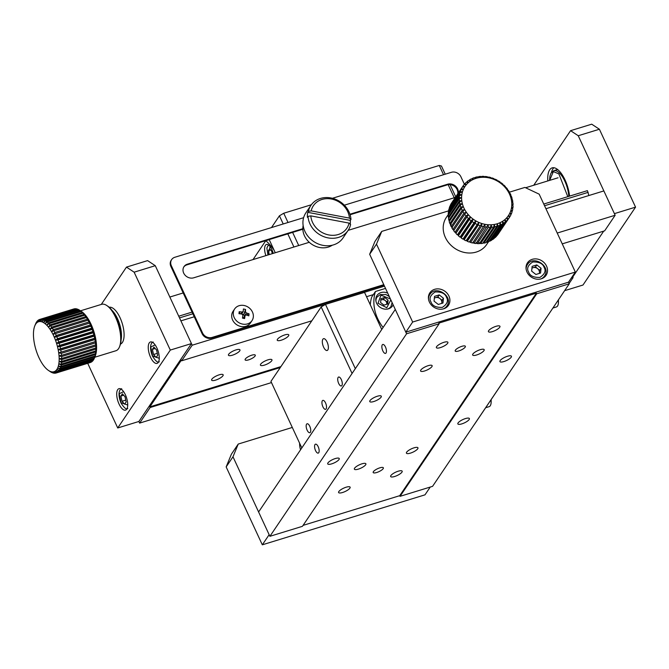 <?xml version="1.0" encoding="UTF-8"?>
<svg xmlns="http://www.w3.org/2000/svg" width="669" height="669" viewBox="0 0 669 669"><rect width="100%" height="100%" fill="white"/><g stroke="black" fill="none" stroke-linecap="round" stroke-linejoin="round"><path stroke-width="1" d="M439.115 323.788L406.576 333.781L395.279 309.438L258.602 511.969L269.9 536.312L302.438 526.319L439.115 323.788L438.814 323.135L536.413 293.156L536.714 293.8L400.045 496.331L399.744 495.679L303.065 525.382M400.045 496.331L432.575 486.338L569.252 283.807L536.714 293.8M568.499 282.184L405.824 332.159L369.664 254.262L374.908 241.526L381.74 231.399L376.496 244.135L412.656 322.032L575.332 272.057L568.499 282.184L569.252 283.807M503.891 361.561A6.356 1.831 -24.9 0 1 499.91 361.586A6.356 1.831 -24.9 0 1 504.903 357.254A6.356 1.831 -24.9 0 1 511.434 356.234A6.356 1.831 -24.9 0 1 503.891 361.561M461.836 423.878A6.356 1.831 -24.9 0 1 457.855 423.903A6.356 1.831 -24.9 0 1 462.848 419.572A6.356 1.831 -24.9 0 1 469.379 418.551A6.356 1.831 -24.9 0 1 461.836 423.878M536.413 293.156L399.744 495.679M461.853 346.316A5.603 1.614 155.1 0 0 455.196 351.008A5.603 1.614 155.1 0 0 460.958 350.113A5.603 1.614 155.1 0 0 465.365 346.291A5.603 1.614 155.1 0 0 461.853 346.316M379.85 467.832A5.603 1.614 155.1 0 0 373.185 472.531A5.603 1.614 155.1 0 0 378.955 471.637A5.603 1.614 155.1 0 0 383.354 467.807A5.603 1.614 155.1 0 0 379.85 467.832M394.626 476.504A6.356 1.831 155.1 0 0 402.178 471.185A6.356 1.831 155.1 0 0 395.647 472.197A6.356 1.831 155.1 0 0 390.654 476.529A6.356 1.831 155.1 0 0 394.626 476.504M342.57 492.501A6.356 1.831 155.1 0 0 350.121 487.174A6.356 1.831 155.1 0 0 343.59 488.194A6.356 1.831 155.1 0 0 338.598 492.526A6.356 1.831 155.1 0 0 342.57 492.501M358.341 469.128A6.356 1.831 155.1 0 0 365.893 463.809A6.356 1.831 155.1 0 0 359.362 464.821A6.356 1.831 155.1 0 0 354.369 469.153A6.356 1.831 155.1 0 0 358.341 469.128M410.398 453.139A6.356 1.831 155.1 0 0 417.949 447.812A6.356 1.831 155.1 0 0 411.418 448.832A6.356 1.831 155.1 0 0 406.426 453.164A6.356 1.831 155.1 0 0 410.398 453.139M492.401 331.623A6.356 1.831 155.1 0 0 499.952 326.296A6.356 1.831 155.1 0 0 493.421 327.317A6.356 1.831 155.1 0 0 488.429 331.648A6.356 1.831 155.1 0 0 492.401 331.623M440.344 347.612A6.356 1.831 155.1 0 0 447.896 342.285A6.356 1.831 155.1 0 0 441.364 343.306A6.356 1.831 155.1 0 0 436.372 347.637A6.356 1.831 155.1 0 0 440.344 347.612M424.581 370.977A6.356 1.831 155.1 0 0 432.124 365.659A6.356 1.831 155.1 0 0 425.593 366.671A6.356 1.831 155.1 0 0 420.6 371.011A6.356 1.831 155.1 0 0 424.581 370.977M476.637 354.988A6.356 1.831 155.1 0 0 484.18 349.67A6.356 1.831 155.1 0 0 477.649 350.681A6.356 1.831 155.1 0 0 472.657 355.013A6.356 1.831 155.1 0 0 476.637 354.988M331.69 463.86A6.356 1.831 -24.9 0 1 327.718 463.885A6.356 1.831 -24.9 0 1 332.71 459.553A6.356 1.831 -24.9 0 1 339.242 458.533A6.356 1.831 -24.9 0 1 331.69 463.86M373.745 401.542A6.356 1.831 -24.9 0 1 369.773 401.567A6.356 1.831 -24.9 0 1 374.765 397.235A6.356 1.831 -24.9 0 1 381.297 396.215A6.356 1.831 -24.9 0 1 373.745 401.542M406.576 333.781L269.9 536.312M385.469 346.985A4.675 1.923 -107.1 0 0 382.777 344.468A4.675 1.923 -107.1 0 0 382.308 349.502A4.675 1.923 -107.1 0 0 385.52 353.399A4.675 1.923 -107.1 0 0 385.469 346.985M318.176 446.691A4.675 1.923 -107.1 0 0 315.492 444.174A4.675 1.923 -107.1 0 0 315.024 449.208A4.675 1.923 -107.1 0 0 318.235 453.105A4.675 1.923 -107.1 0 0 318.176 446.691M373.335 294.619L366.537 296.71M321.179 306.937L270.928 381.405L301.811 447.937L352.07 373.469L321.179 306.937L325.485 304.378L355.323 368.652M381.748 329.483L364.53 292.386L325.485 304.378M341.307 379.549A4.675 1.923 -107.1 0 0 338.623 377.032A4.675 1.923 -107.1 0 0 338.154 382.058A4.675 1.923 -107.1 0 0 341.366 385.963A4.675 1.923 -107.1 0 0 341.307 379.549M325.544 402.914A4.675 1.923 -107.1 0 0 322.851 400.397A4.675 1.923 -107.1 0 0 322.383 405.431A4.675 1.923 -107.1 0 0 325.602 409.328A4.675 1.923 -107.1 0 0 325.544 402.914M309.772 426.287A4.675 1.923 -107.1 0 0 307.088 423.77A4.675 1.923 -107.1 0 0 306.611 428.796A4.675 1.923 -107.1 0 0 309.831 432.701A4.675 1.923 -107.1 0 0 309.772 426.287M327.082 342.018A6.163 2.542 -107.1 0 0 323.537 338.69A6.163 2.542 -107.1 0 0 322.918 345.329A6.163 2.542 -107.1 0 0 327.158 350.481A6.163 2.542 -107.1 0 0 327.082 342.018M370.275 304.771A42.967 37.138 -146 0 1 371.755 296.961L375.434 291.5L385.511 288.406M383.111 327.476A42.967 37.138 -146 0 1 375.434 291.5M387.711 293.131A9.341 8.07 34 0 0 380.979 292.579A9.341 8.07 34 0 0 376.998 295.472A9.341 8.07 34 0 0 380.226 307.389A9.341 8.07 34 0 0 392.486 305.925A9.341 8.07 34 0 0 393.113 304.78M390.629 307.004A9.341 8.07 -146 0 1 390.512 307.874M375.928 298.039A9.341 8.07 -146 0 1 376.697 297.596M376.496 244.135L369.664 254.262M412.656 322.032L405.824 332.159M575.332 272.057L539.172 194.161L524.897 187.42L509.46 192.162M448.874 211.354L448.565 210.869L381.74 231.399M532.248 259.329A11.206 9.684 34 0 0 527.481 262.8A11.206 9.684 34 0 0 531.353 277.1A11.206 9.684 34 0 0 546.063 275.344A11.206 9.684 34 0 0 544.725 263.293A11.206 9.684 34 0 0 532.248 259.329M434.649 289.317A11.206 9.684 34 0 0 429.874 292.788A11.206 9.684 34 0 0 433.746 307.088A11.206 9.684 34 0 0 448.456 305.323A11.206 9.684 34 0 0 447.118 293.273A11.206 9.684 34 0 0 434.649 289.317M543.88 276.907A11.206 9.684 -146 0 1 543.755 277.635M526.21 265.802A11.206 9.684 -146 0 1 526.846 265.409M446.273 306.895A11.206 9.684 -146 0 1 446.148 307.623M428.603 295.782A11.206 9.684 -146 0 1 429.239 295.397M563.783 291.91L474.488 424.313M292.303 427.449L238.231 444.057L231.399 454.184L226.155 466.92L262.315 544.817L424.991 494.843L430.242 487.049M226.155 466.92L232.988 456.793L269.147 534.69L262.315 544.817M238.231 444.057L232.988 456.793M300.565 449.785A22.42 19.376 -146 0 1 299.603 443.179M434.516 296.342L434.047 301.125L438.279 304.454L442.978 303.015L443.438 298.24L439.207 294.904L434.516 296.342M434.357 297.998L437.844 296.927L439.207 294.904M437.844 296.927L442.075 300.264L443.438 298.24M442.075 300.264L441.774 303.383M434.332 298.232A4.675 4.039 -146 0 1 435.494 297.646A4.675 4.039 -146 0 1 439.959 298.591A4.675 4.039 -146 0 1 441.841 302.647A4.675 4.039 -146 0 1 441.691 303.408M532.123 266.354L531.654 271.137L535.886 274.474L540.585 273.027L541.045 268.252L536.814 264.916L532.123 266.354M531.955 268.01L535.451 266.939L536.814 264.916M535.451 266.939L539.682 270.276L541.045 268.252M539.682 270.276L539.373 273.395M531.939 268.244A4.675 4.039 -146 0 1 533.101 267.659A4.675 4.039 -146 0 1 537.567 268.612A4.675 4.039 -146 0 1 539.448 272.668A4.675 4.039 -146 0 1 539.289 273.429M380.937 298.65L380.569 302.472L383.956 305.139L387.711 303.985L388.079 300.164L384.692 297.496L380.937 298.65M380.803 300.055L383.538 299.21L384.692 297.496M383.538 299.21L386.925 301.878L388.079 300.164M386.925 301.878L386.69 304.303M386.64 304.32A3.738 3.228 34 0 0 386.741 303.793A3.738 3.228 34 0 0 385.235 300.548A3.738 3.228 34 0 0 381.664 299.787A3.738 3.228 34 0 0 380.786 300.214M588.879 195.524L587.399 190.648L543.772 204.053M192.07 312.105L178.732 316.203M569.11 283.497L573.099 277.576L572.798 276.933L603.706 231.131M562.244 243.867L604.642 230.838L615.154 215.259L603.856 190.924L545.929 208.72M280.286 367.54L150.14 407.521L149.839 406.869L181.383 360.131L181.684 360.783L311.821 320.802M194.236 316.763L180.898 320.861L192.195 345.204L181.684 360.783M150.14 407.521L139.629 423.101L138.876 421.478L191.443 343.582L155.283 265.685L147.606 260.617L126.466 267.115L101.287 304.428M588.185 192.338L544.549 205.743M192.856 313.786L179.518 317.884M615.154 215.259L557.227 233.055M384.458 286.14L192.195 345.204M572.798 276.933L571.844 277.225M280.913 366.604L149.839 406.869M245.322 359.01A5.603 1.614 155.1 0 0 245.122 359.872A5.603 1.614 155.1 0 0 250.883 358.977A5.603 1.614 155.1 0 0 255.282 355.155A5.603 1.614 155.1 0 0 250.666 355.565A5.603 1.614 155.1 0 0 245.322 359.01M239.745 350.849A6.356 1.831 155.1 0 0 239.97 349.87A6.356 1.831 155.1 0 0 233.439 350.891A6.356 1.831 155.1 0 0 228.447 355.222A6.356 1.831 155.1 0 0 233.69 354.754A6.356 1.831 155.1 0 0 239.745 350.849M222.919 375.777A6.356 1.831 155.1 0 0 223.153 374.799A6.356 1.831 155.1 0 0 216.622 375.819A6.356 1.831 155.1 0 0 211.63 380.151A6.356 1.831 155.1 0 0 216.865 379.683A6.356 1.831 155.1 0 0 222.919 375.777M271.723 360.783A6.356 1.831 155.1 0 0 271.957 359.805A6.356 1.831 155.1 0 0 265.426 360.825A6.356 1.831 155.1 0 0 260.433 365.157A6.356 1.831 155.1 0 0 265.668 364.689A6.356 1.831 155.1 0 0 271.723 360.783M288.548 335.855A6.356 1.831 155.1 0 0 288.774 334.876A6.356 1.831 155.1 0 0 282.243 335.897A6.356 1.831 155.1 0 0 277.25 340.228A6.356 1.831 155.1 0 0 282.494 339.76A6.356 1.831 155.1 0 0 288.548 335.855M139.629 423.101L271.48 382.593M573.099 277.576L571.217 278.162M311.353 204.756L283.731 213.244L279.425 215.803L271.48 227.577M445.245 174.191L441.456 166.021L439.249 165.46L332.401 198.292M269.181 239.594L275.277 252.74M293.917 247.012L287.812 233.866M283.221 223.973L279.425 215.803M439.249 165.46L443.547 174.718M448.171 184.686L454.243 197.756M298.725 245.54L292.621 232.394M288.021 222.493L283.731 213.244M455.74 196.811L450.095 184.636M253.024 259.58L265.744 240.731L269.214 239.661M265.744 240.731A42.967 17.729 72.9 0 1 274.106 250.214M273.203 253.375A9.341 3.855 -107.1 0 0 266.463 244.461A9.341 3.855 -107.1 0 0 265.442 245.28A9.341 3.855 -107.1 0 0 265.894 255.625M87.714 363.317L117.727 427.976L138.876 421.478M117.727 427.976L170.294 350.079L191.443 343.582M170.294 350.079L134.135 272.183L155.283 265.685M134.135 272.183L126.466 267.115M149.237 342.938A11.206 4.624 -107.1 0 0 149.915 355.732A11.206 4.624 -107.1 0 0 157.048 363.384A11.206 4.624 -107.1 0 0 158.177 351.317A11.206 4.624 -107.1 0 0 150.466 341.959A11.206 4.624 -107.1 0 0 149.237 342.938M117.694 389.676A11.206 4.624 -107.1 0 0 118.38 402.462A11.206 4.624 -107.1 0 0 125.504 410.122A11.206 4.624 -107.1 0 0 126.633 398.055A11.206 4.624 -107.1 0 0 118.923 388.697A11.206 4.624 -107.1 0 0 117.694 389.676M120.495 344.058A19.242 7.936 -107.1 0 0 123.339 327.785A19.242 7.936 -107.1 0 0 113.329 308.484A19.242 7.936 -107.1 0 0 109.198 307.28M183.791 266.964A7.844 6.782 -146 0 1 186.877 264.874L302.848 229.25M350.088 214.732L447.16 184.912A7.844 6.782 -146 0 1 454.887 186.684A7.844 6.782 -146 0 1 457.755 193.826M170.879 266.454L171.356 265.752A7.476 6.456 -146 0 1 171.665 259.572L171.197 260.274A7.476 6.456 34 0 0 170.879 266.454L202.071 333.639A7.476 6.456 34 0 0 211.588 338.129L384.006 285.161M447.16 184.912L447.636 184.209A7.844 6.782 -146 0 1 455.355 185.982A7.844 6.782 -146 0 1 458.232 193.124M455.522 197.138A7.844 6.782 -146 0 1 453.967 197.848L348.148 230.353M447.636 184.209L349.929 214.231M302.84 228.698L187.353 264.18L186.877 264.874M309.262 242.295L193.684 277.811A7.844 6.782 -146 0 1 184.945 275.034A7.844 6.782 -146 0 1 184.017 266.605A7.844 6.782 -146 0 1 187.353 264.18M464.428 184.36L460.924 176.792A7.476 6.456 -146 0 0 451.399 172.301L344.326 205.199M303.609 217.701L174.852 257.264A7.476 6.456 -146 0 0 171.665 259.572M211.588 338.129L212.065 337.427L383.78 284.676M212.065 337.427A7.476 6.456 -146 0 1 202.54 332.936L202.071 333.639M171.356 265.752L202.54 332.936M564.611 290.681L582.983 285.036L635.55 207.139L599.391 129.242L591.714 124.183L570.573 130.681L533.745 185.246M599.391 129.242L578.242 135.74L570.573 130.681M635.55 207.139L614.401 213.637L578.242 135.74M547.794 180.931A22.42 9.249 72.9 0 1 552.159 167.869A22.42 9.249 72.9 0 1 565.046 179.953A22.42 9.249 72.9 0 1 569.562 196.134M553.899 167.735A22.42 9.249 -107.1 0 0 551.524 172.318M557.996 169.809A19.242 7.936 -107.1 0 0 556.34 169.901L553.74 170.704A19.242 7.936 72.9 0 1 559.527 173.087A19.242 7.936 72.9 0 1 568.792 196.368M120.872 396.081L122.001 401.258L124.643 404.193L126.157 401.944L125.036 396.759L122.394 393.832L120.872 396.081L123.648 395.228M125.755 400.104L122.001 401.258M152.415 349.343L153.536 354.52L156.178 357.455L157.7 355.206L156.571 350.021L153.929 347.094L152.415 349.343L155.191 348.49M157.299 353.366L153.536 354.52M272.258 253.668L271.723 251.193L269.615 248.851L268.394 250.649L269.256 254.588M270.619 249.963L268.394 250.649M251.996 320.643L250.382 323.052A10.461 9.04 -146 0 1 236.65 324.691A10.461 9.04 -146 0 1 233.038 311.344L234.652 308.944A10.461 9.04 -146 0 1 244.277 305.532A10.461 9.04 -146 0 1 251.996 320.643A10.461 9.04 -146 0 1 238.273 322.291A10.461 9.04 -146 0 1 234.652 308.944M241.618 314.012L243.182 311.687L243.416 308.978L245.556 309.438L245.456 311.779L246.426 313A18.648 8.513 5.9 0 1 249.052 313.853L248.843 315.843A18.648 8.513 -174.1 0 0 246.217 314.99L245.205 315.333L243.474 317.9A1.121 0.97 34 0 0 243.382 318.068L242.513 317.875M244.611 318.578L243.457 318.101L245.046 315.743L244.611 318.578L242.471 318.118L242.906 315.283L241.935 314.054A18.648 8.513 -174.1 0 0 238.975 313.702L239.184 311.712A18.648 8.513 5.9 0 1 242.145 312.072L243.315 311.311M249.052 313.853L245.983 314.948M245.331 315.183L244.461 315.467L244.344 316.604M245.556 309.438L243.742 314.564A1.121 0.97 34 0 0 244.461 315.467M239.184 311.712L240.246 313.828M242.471 314.288L243.742 314.564M485.677 407.722L489.098 406.677A10.461 4.315 -107.1 0 0 491.071 403.248A10.461 4.315 -107.1 0 0 491.071 403.215A10.461 4.315 -107.1 0 0 491.063 399.744M552.97 308.016L556.382 306.962A10.461 4.315 -107.1 0 0 558.356 303.542A10.461 4.315 -107.1 0 0 558.347 300.038M35.608 323.896L34.922 325.552A26.158 10.788 72.9 0 1 35.758 324.005A26.158 10.788 72.9 0 1 36.77 322.818L37.941 320.409A28.023 11.557 72.9 0 1 38.702 319.874L37.924 322.006L39.203 319.623A28.023 11.557 72.9 0 1 39.705 319.439A28.023 11.557 72.9 0 1 40.056 319.347L39.212 321.588L40.608 319.255A28.023 11.557 72.9 0 1 41.537 319.238L40.608 321.563L42.13 319.305A28.023 11.557 72.9 0 1 43.117 319.556L42.105 321.931L43.744 319.79A28.023 11.557 72.9 0 1 44.773 320.292L43.661 322.701L45.425 320.685A28.023 11.557 72.9 0 1 46.479 321.438L45.258 323.838L47.139 321.981A28.023 11.557 72.9 0 1 48.201 322.976L46.872 325.343L48.87 323.671A28.023 11.557 72.9 0 1 49.932 324.883L48.477 327.183L50.585 325.703A28.023 11.557 72.9 0 1 51.622 327.124L50.05 329.332L52.257 328.069A28.023 11.557 72.9 0 1 53.261 329.666L51.563 331.757L53.863 330.712A28.023 11.557 72.9 0 1 54.808 332.468L52.993 334.416L55.376 333.605A28.023 11.557 72.9 0 1 56.255 335.487L54.314 337.268L56.773 336.699A28.023 11.557 72.9 0 1 57.559 338.681L55.51 340.27L58.027 339.944A28.023 11.557 72.9 0 1 58.721 341.984L56.564 343.373L59.123 343.281A28.023 11.557 72.9 0 1 59.708 345.363L57.459 346.534L60.043 346.667A28.023 11.557 72.9 0 1 60.511 348.75L58.17 349.686L60.77 350.046A28.023 11.557 72.9 0 1 61.122 352.103L58.705 352.806L61.297 353.366A28.023 11.557 72.9 0 1 61.515 355.356L59.031 355.824L61.615 356.577A28.023 11.557 72.9 0 1 61.699 358.475L59.165 358.693L61.715 359.621A28.023 11.557 72.9 0 1 61.665 361.394L59.098 361.377L61.598 362.456A28.023 11.557 72.9 0 1 61.414 364.07L58.822 363.836L61.264 365.031A28.023 11.557 72.9 0 1 60.954 366.47L58.354 366.018L60.72 367.306A28.023 11.557 72.9 0 1 60.285 368.552L57.693 367.9L59.976 369.255A28.023 11.557 72.9 0 1 59.424 370.275L56.857 369.447L59.039 370.843A28.023 11.557 72.9 0 1 58.379 371.63L55.845 370.634L57.927 372.039A28.023 11.557 72.9 0 1 57.166 372.574L54.691 371.446L56.664 372.825A28.023 11.557 72.9 0 1 56.163 373.009A28.023 11.557 72.9 0 1 55.811 373.101L53.403 371.864L55.259 373.193A28.023 11.557 72.9 0 1 54.331 373.21L52.006 371.889L53.737 373.143A28.023 11.557 72.9 0 1 52.751 372.892L50.518 371.512L52.123 372.658A28.023 11.557 72.9 0 1 51.095 372.156L50.451 371.763A28.023 11.557 72.9 0 1 50.267 371.646L48.486 370.45A26.158 10.788 72.9 0 1 47.357 369.606A26.158 10.788 72.9 0 1 45.743 368.109A26.158 10.788 72.9 0 1 44.137 366.269A26.158 10.788 72.9 0 1 42.565 364.12A26.158 10.788 72.9 0 1 41.052 361.695A26.158 10.788 72.9 0 1 39.622 359.036A26.158 10.788 72.9 0 1 38.3 356.184A26.158 10.788 72.9 0 1 37.104 353.182A26.158 10.788 72.9 0 1 36.051 350.071A26.158 10.788 72.9 0 1 35.156 346.918A26.158 10.788 72.9 0 1 34.445 343.757A26.158 10.788 72.9 0 1 33.918 340.646A26.158 10.788 72.9 0 1 33.584 337.628A26.158 10.788 72.9 0 1 33.45 334.751A26.158 10.788 72.9 0 1 33.517 332.067A26.158 10.788 72.9 0 1 33.793 329.616A26.158 10.788 72.9 0 1 34.261 327.434A26.158 10.788 72.9 0 1 34.788 325.87A26.158 10.788 72.9 0 1 34.922 325.552L35.892 323.194A28.023 11.557 72.9 0 1 36.444 322.174L35.758 324.005L36.828 321.605A28.023 11.557 72.9 0 1 37.489 320.819L36.77 322.818A26.158 10.788 72.9 0 1 37.924 322.006A26.158 10.788 72.9 0 1 39.212 321.588A26.158 10.788 72.9 0 1 40.608 321.563A26.158 10.788 72.9 0 1 42.105 321.931A26.158 10.788 72.9 0 1 43.661 322.701A26.158 10.788 72.9 0 1 45.258 323.838A26.158 10.788 72.9 0 1 46.872 325.343A26.158 10.788 72.9 0 1 48.477 327.183A26.158 10.788 72.9 0 1 50.05 329.332A26.158 10.788 72.9 0 1 51.563 331.757A26.158 10.788 72.9 0 1 52.993 334.416A26.158 10.788 72.9 0 1 54.314 337.268A26.158 10.788 72.9 0 1 55.51 340.27A26.158 10.788 72.9 0 1 56.564 343.373A26.158 10.788 72.9 0 1 57.459 346.534A26.158 10.788 72.9 0 1 58.17 349.686A26.158 10.788 72.9 0 1 58.705 352.806A26.158 10.788 72.9 0 1 59.031 355.824A26.158 10.788 72.9 0 1 59.165 358.693A26.158 10.788 72.9 0 1 59.098 361.377A26.158 10.788 72.9 0 1 58.822 363.836A26.158 10.788 72.9 0 1 58.354 366.018A26.158 10.788 72.9 0 1 57.693 367.9A26.158 10.788 72.9 0 1 56.857 369.447A26.158 10.788 72.9 0 1 55.845 370.634A26.158 10.788 72.9 0 1 54.691 371.446A26.158 10.788 72.9 0 1 53.403 371.864A26.158 10.788 72.9 0 1 52.006 371.889A26.158 10.788 72.9 0 1 50.518 371.512A26.158 10.788 72.9 0 1 48.954 370.751A26.158 10.788 72.9 0 1 48.486 370.45M35.582 323.896L34.788 325.87M74.318 308.894L74.217 308.852A28.023 11.557 -107.1 0 0 73.866 308.944L39.705 319.439M75.99 308.902L75.697 308.743A28.023 11.557 -107.1 0 0 74.769 308.76L40.608 319.255M77.738 309.346L77.278 309.061A28.023 11.557 -107.1 0 0 76.291 308.81L42.13 319.305M79.762 310.307L81.543 311.503A26.158 10.788 -107.1 0 1 82.672 312.348A26.158 10.788 -107.1 0 1 84.286 313.845A26.158 10.788 -107.1 0 1 85.891 315.684A26.158 10.788 -107.1 0 1 87.463 317.834A26.158 10.788 -107.1 0 1 88.977 320.259A26.158 10.788 -107.1 0 1 90.407 322.918A26.158 10.788 -107.1 0 1 91.728 325.77A26.158 10.788 -107.1 0 1 92.932 328.772A26.158 10.788 -107.1 0 1 93.978 331.874A26.158 10.788 -107.1 0 1 94.873 335.035A26.158 10.788 -107.1 0 1 95.592 338.196A26.158 10.788 -107.1 0 1 96.119 341.307A26.158 10.788 -107.1 0 1 96.453 344.326A26.158 10.788 -107.1 0 1 96.579 347.203A26.158 10.788 -107.1 0 1 96.512 349.887A26.158 10.788 -107.1 0 1 96.236 352.337A26.158 10.788 -107.1 0 1 95.767 354.52A26.158 10.788 -107.1 0 1 95.241 356.084A26.158 10.788 -107.1 0 1 95.107 356.401L94.446 358.057A28.023 11.557 -107.1 0 0 94.881 356.811L95.115 355.975A28.023 11.557 -107.1 0 0 95.424 354.537L96.236 352.337L95.575 353.575A28.023 11.557 -107.1 0 0 95.759 351.961L96.512 349.887L95.826 350.899A28.023 11.557 -107.1 0 0 95.876 349.126L96.579 347.203L95.859 347.98A28.023 11.557 -107.1 0 0 95.776 346.082L96.453 344.326L95.675 344.861A28.023 11.557 -107.1 0 0 95.458 342.871L96.119 341.307L95.282 341.608A28.023 11.557 -107.1 0 0 94.931 339.551L95.592 338.196L94.68 338.255A28.023 11.557 -107.1 0 0 94.204 336.173L94.873 335.035L93.869 334.868A28.023 11.557 -107.1 0 0 93.284 332.786L93.978 331.874L92.882 331.49A28.023 11.557 -107.1 0 0 92.188 329.449L92.932 328.772L91.728 328.186A28.023 11.557 -107.1 0 0 90.934 326.204L91.728 325.77L90.415 324.992A28.023 11.557 -107.1 0 0 89.537 323.11L90.407 322.918L88.969 321.973A28.023 11.557 -107.1 0 0 88.024 320.217L88.977 320.259L87.422 319.172A28.023 11.557 -107.1 0 0 86.418 317.574L87.463 317.834L85.783 316.629A28.023 11.557 -107.1 0 0 84.746 315.208L85.891 315.684L84.093 314.388A28.023 11.557 -107.1 0 0 83.031 313.176L84.286 313.845L82.371 312.482A28.023 11.557 -107.1 0 0 81.3 311.486L80.64 310.943A28.023 11.557 -107.1 0 0 79.762 310.307A28.023 11.557 -107.1 0 0 79.586 310.19L78.934 309.797A28.023 11.557 -107.1 0 0 77.905 309.295L43.744 319.79M95.241 356.084L94.446 358.057L60.285 368.552M59.424 370.275L93.585 359.78A28.023 11.557 -107.1 0 0 94.137 358.76L94.429 358.057M58.379 371.63L92.539 361.126A28.023 11.557 -107.1 0 0 93.2 360.348L93.434 359.83M57.166 372.574L91.327 362.08A28.023 11.557 -107.1 0 0 92.096 361.544L92.255 361.218M56.163 373.009L90.323 362.514A28.023 11.557 -107.1 0 0 90.825 362.33L90.892 362.213M39.145 319.74L38.702 319.874M74.217 308.852L40.056 319.347M75.697 308.743L41.537 319.238M77.278 309.061L43.117 319.556M78.934 309.797L44.773 320.292M45.425 320.685L79.586 310.19M80.64 310.943L46.479 321.438M47.139 321.981L81.3 311.486M82.371 312.482L48.201 322.976M48.87 323.671L83.031 313.176M84.093 314.388L49.932 324.883M50.585 325.703L84.746 315.208M85.783 316.629L51.622 327.124M52.257 328.069L86.418 317.574M87.422 319.172L53.261 329.666M53.863 330.712L88.024 320.217M88.969 321.973L54.808 332.468M55.376 333.605L89.537 323.11M90.415 324.992L56.255 335.487M56.773 336.699L90.934 326.204M91.728 328.186L57.559 338.681M58.027 339.944L92.188 329.449M92.882 331.49L58.721 341.984M59.123 343.281L93.284 332.786M93.869 334.868L59.708 345.363M60.043 346.667L94.204 336.173M94.68 338.255L60.511 348.75M60.77 350.046L94.931 339.551M95.282 341.608L61.122 352.103M61.297 353.366L95.458 342.871M95.675 344.861L61.515 355.356M61.615 356.577L95.776 346.082M95.859 347.98L61.699 358.475M61.715 359.621L95.876 349.126M95.826 350.899L61.665 361.394M61.598 362.456L95.759 351.961M95.575 353.575L61.414 364.07M61.264 365.031L95.424 354.537M95.115 355.975L60.954 366.47M60.72 367.306L94.881 356.811M59.976 369.255L94.137 358.76M59.039 370.843L93.2 360.348M57.927 372.039L92.096 361.544M56.664 372.825L90.825 362.33M55.259 373.193L55.719 373.059M94.772 357.238L115.904 350.748A24.285 10.018 -107.1 0 0 119.475 346.902A24.285 10.018 -107.1 0 0 115.737 317.675A24.285 10.018 -107.1 0 0 106.756 305.499A24.285 10.018 -107.1 0 0 101.646 304.32L80.514 310.809M119.475 346.902L119.952 345.706A23.164 9.558 -107.1 0 0 116.389 317.834A23.164 9.558 -107.1 0 0 107.826 306.218L106.756 305.499M54.716 371.462L53.403 371.864M95.592 338.196L58.17 349.686M94.873 335.035L57.459 346.534M93.978 331.874L56.564 343.373M92.932 328.772L55.51 340.27M91.728 325.77L54.314 337.268M478.636 176.624A28.023 24.218 -146 0 1 480.651 176.415L482.14 177.293A26.158 22.604 -146 0 1 485.276 177.335L483.996 176.382A28.023 24.218 -146 0 0 481.931 176.357L482.14 177.293A26.158 22.604 -146 0 0 479.088 177.62L477.398 176.842A28.023 24.218 -146 0 0 475.458 177.302L476.152 178.322A26.158 22.604 -146 0 1 479.088 177.62L478.636 176.624L478.235 177.226M485.293 176.482A28.023 24.218 -146 0 1 487.375 176.758L488.429 177.762A26.158 22.604 -146 0 1 491.548 178.548L490.728 177.528A28.023 24.218 -146 0 0 488.671 177.009L488.429 177.762A26.158 22.604 -146 0 0 485.276 177.335L485.293 176.482L484.9 177.059M492.008 177.921A28.023 24.218 -146 0 1 494.015 178.673L494.6 179.685A26.158 22.604 -146 0 1 497.519 181.165L497.176 180.195A28.023 24.218 -146 0 0 495.252 179.217L494.6 179.685A26.158 22.604 -146 0 0 491.548 178.548L492.008 177.921M498.346 180.873A28.023 24.218 -146 0 1 500.169 182.052L500.27 182.955A26.158 22.604 -146 0 1 502.812 185.037L502.937 184.218A28.023 24.218 -146 0 0 501.257 182.846L500.27 182.955A26.158 22.604 -146 0 0 497.519 181.165L498.346 180.873M507.637 189.352A28.023 24.218 -146 0 0 506.324 187.671L505.095 187.362A26.158 22.604 -146 0 0 502.812 185.037L503.933 185.129A28.023 24.218 -146 0 1 505.438 186.668L505.095 187.362A26.158 22.604 -146 0 1 507.094 189.912L507.637 189.352L507.227 189.963M509.494 192.237L508.766 192.63A26.158 22.604 -146 0 1 510.087 195.482L510.991 195.264A28.023 24.218 -146 0 0 510.113 193.383L508.766 192.63A26.158 22.604 -146 0 0 507.094 189.912L508.39 190.439A28.023 24.218 -146 0 1 509.494 192.237L509.101 192.814M512.086 198.4L511.041 198.425A26.158 22.604 -146 0 1 511.609 201.402L512.78 201.595A28.023 24.218 -146 0 0 512.404 199.63L511.041 198.425A26.158 22.604 -146 0 0 510.087 195.482L511.459 196.46A28.023 24.218 -146 0 1 512.086 198.4L511.693 198.994M513.056 204.789L511.793 204.38A26.158 22.604 -146 0 1 511.576 207.306L512.906 207.934A28.023 24.218 -146 0 0 513.048 206.01L511.793 204.38A26.158 22.604 -146 0 0 511.609 201.402L512.939 202.824A28.023 24.218 -146 0 1 513.056 204.789L512.613 205.442M512.329 210.986L510.965 210.133A26.158 22.604 -146 0 1 509.97 212.809L511.342 213.896A28.023 24.218 -146 0 0 512.002 212.123L510.965 210.133A26.158 22.604 -146 0 0 511.576 207.306L512.73 209.121A28.023 24.218 -146 0 1 512.329 210.986L511.81 211.755M509.326 217.592A28.023 24.218 -146 0 1 508.206 219.089L497.167 235.446A28.023 24.218 34 0 0 498.288 233.949L509.326 217.592L508.616 215.309A26.158 22.604 -146 0 0 509.97 212.809L510.857 214.958A28.023 24.218 -146 0 1 509.962 216.605L509.318 217.559M507.436 219.976A28.023 24.218 -146 0 1 506.099 221.297L495.06 237.662A28.023 24.218 34 0 0 496.398 236.333L507.436 219.976L506.91 217.576A26.158 22.604 -146 0 0 508.616 215.309L509.962 216.605M505.204 222.066A28.023 24.218 -146 0 1 503.682 223.203L492.643 239.561A28.023 24.218 34 0 0 494.165 238.432L505.204 222.066L504.886 219.591A26.158 22.604 -146 0 0 506.91 217.576L508.206 219.089M502.67 223.847A28.023 24.218 -146 0 1 500.981 224.767L489.942 241.124A28.023 24.218 34 0 0 491.631 240.204L502.67 223.847L502.57 221.305A26.158 22.604 -146 0 0 504.886 219.591L506.099 221.297M499.885 225.277A28.023 24.218 -146 0 1 498.054 225.971L487.015 242.329A28.023 24.218 34 0 0 488.847 241.634L499.885 225.277L500.011 222.702A26.158 22.604 -146 0 0 502.57 221.305L503.682 223.203M496.875 226.331A28.023 24.218 -146 0 1 494.935 226.791L483.896 243.156A28.023 24.218 34 0 0 485.836 242.688L496.875 226.331L497.243 223.755A26.158 22.604 -146 0 0 500.011 222.702L500.981 224.767M493.697 227.008A28.023 24.218 -146 0 1 491.682 227.226L480.643 243.583A28.023 24.218 34 0 0 482.658 243.365L493.697 227.008L494.299 224.458A26.158 22.604 -146 0 0 497.243 223.755L498.054 225.971M490.402 227.284A28.023 24.218 -146 0 1 488.337 227.251L477.298 243.608A28.023 24.218 34 0 0 479.364 243.641L490.402 227.284L491.247 224.784A26.158 22.604 -146 0 0 494.299 224.458L494.935 226.791M487.04 227.151A28.023 24.218 -146 0 1 484.966 226.875L473.928 243.24A28.023 24.218 34 0 0 476.002 243.516L488.119 224.742A26.158 22.604 -146 0 0 491.247 224.784L491.682 227.226M483.67 226.632A28.023 24.218 -146 0 1 481.605 226.114L470.566 242.471A28.023 24.218 34 0 0 472.632 242.989L484.966 224.316A26.158 22.604 -146 0 0 488.119 224.742L488.337 227.251M470.566 242.471L469.747 241.45L469.295 242.069L481.839 223.53A26.158 22.604 -146 0 0 484.966 224.316L484.966 226.875M469.747 241.45L481.839 223.53L481.605 226.114M480.334 225.712A28.023 24.218 -146 0 1 478.318 224.96L467.28 241.317A28.023 24.218 34 0 0 469.295 242.069M481.839 223.53A26.158 22.604 -146 0 1 478.795 222.392L478.318 224.96M477.089 224.416A28.023 24.218 -146 0 1 475.157 223.438L464.119 239.803A28.023 24.218 34 0 0 466.05 240.773L478.795 222.392A26.158 22.604 -146 0 1 475.868 220.912L475.157 223.438M473.986 222.769A28.023 24.218 -146 0 1 472.172 221.581L461.133 237.938A28.023 24.218 34 0 0 462.948 239.126L473.986 222.769L475.868 220.912A26.158 22.604 -146 0 1 473.117 219.123L472.172 221.581M471.076 220.787A28.023 24.218 -146 0 1 469.404 219.415L458.365 235.772A28.023 24.218 34 0 0 460.038 237.144L471.076 220.787L473.117 219.123A26.158 22.604 -146 0 1 470.575 217.04L469.404 219.415M468.409 218.504A28.023 24.218 -146 0 1 466.903 216.965L455.865 233.33A28.023 24.218 34 0 0 457.37 234.861L468.409 218.504L470.575 217.04A26.158 22.604 -146 0 1 468.292 214.716L466.903 216.965M466.017 215.962A28.023 24.218 -146 0 1 464.704 214.281L453.666 230.638A28.023 24.218 34 0 0 454.979 232.319L466.017 215.962L468.292 214.716A26.158 22.604 -146 0 1 466.301 212.165L464.704 214.281M463.943 213.194A28.023 24.218 -146 0 1 462.839 211.404L451.801 227.761A28.023 24.218 34 0 0 452.905 229.551L463.943 213.194L466.301 212.165A26.158 22.604 -146 0 1 464.629 209.447L462.839 211.404M462.22 210.25A28.023 24.218 -146 0 1 461.351 208.368L450.312 224.725A28.023 24.218 34 0 0 451.182 226.607L462.22 210.25L464.629 209.447A26.158 22.604 -146 0 1 463.299 206.596L461.351 208.368M460.874 207.173A28.023 24.218 -146 0 1 460.247 205.232L449.208 221.59A28.023 24.218 34 0 0 449.836 223.53L460.874 207.173L463.299 206.596A26.158 22.604 -146 0 1 462.346 203.652L460.247 205.232M459.929 204.003A28.023 24.218 -146 0 1 459.553 202.038L448.514 218.395A28.023 24.218 34 0 0 448.891 220.369L459.929 204.003L462.346 203.652A26.158 22.604 -146 0 1 461.777 200.675L459.553 202.038M459.402 200.809A28.023 24.218 -146 0 1 459.285 198.844L448.247 215.201A28.023 24.218 34 0 0 448.364 217.166L459.402 200.809L461.777 200.675A26.158 22.604 -146 0 1 461.593 197.698L459.285 198.844M459.294 197.631A28.023 24.218 -146 0 1 459.436 195.699L448.397 212.056A28.023 24.218 34 0 0 448.255 213.988L459.294 197.631L461.593 197.698A26.158 22.604 -146 0 1 461.811 194.771L459.436 195.699M459.603 194.512A28.023 24.218 -146 0 1 460.004 192.647L448.966 209.004A28.023 24.218 34 0 0 448.565 210.869L459.603 194.512L461.811 194.771A26.158 22.604 -146 0 1 462.421 191.944L460.004 192.647M460.339 191.51A28.023 24.218 -146 0 1 460.991 189.745L449.953 206.102A28.023 24.218 34 0 0 449.3 207.867L460.339 191.51L462.421 191.944A26.158 22.604 -146 0 1 463.416 189.268L460.991 189.745M461.476 188.675A28.023 24.218 -146 0 1 462.371 187.027L451.332 203.384A28.023 24.218 34 0 0 450.438 205.032L461.476 188.675L463.416 189.268A26.158 22.604 -146 0 1 464.779 186.768L462.371 187.027M463.007 186.041A28.023 24.218 -146 0 1 464.135 184.544L466.477 184.502A26.158 22.604 -146 0 1 468.501 182.486L466.234 182.336A28.023 24.218 -146 0 0 464.905 183.657L466.477 184.502A26.158 22.604 -146 0 0 464.779 186.768L463.007 186.041L451.976 202.431M467.129 181.567A28.023 24.218 -146 0 1 468.66 180.429L470.817 180.772A26.158 22.604 -146 0 1 473.376 179.376L471.352 178.866A28.023 24.218 -146 0 0 469.663 179.785L470.817 180.772A26.158 22.604 -146 0 0 468.501 182.486L467.129 181.567L466.594 182.361M472.456 178.364A28.023 24.218 -146 0 1 474.279 177.661L476.152 178.322A26.158 22.604 -146 0 0 473.376 179.376L472.456 178.364L472.005 179.033M492.643 239.561L492.125 239.477M489.942 241.124L489.298 240.965M487.015 242.329L486.263 242.069M483.896 243.156L483.06 242.763M480.643 243.583L479.155 242.696M477.298 243.608L476.027 242.655M473.928 243.24L472.874 242.237M467.28 241.317L466.703 240.305L466.05 240.773M464.119 239.803L463.776 238.825L462.948 239.126M461.133 237.938L461.025 237.035L460.038 237.144M458.365 235.772L458.491 234.961L457.37 234.861M455.865 233.33L456.199 232.628L454.979 232.319M454.209 230.086L452.905 229.551M452.537 227.368L451.182 226.607M451.215 224.508L449.836 223.53M449.61 220.996L448.891 220.369M448.932 217.785L448.364 217.166M448.682 214.548L448.255 213.988M475.04 177.929L475.458 177.302M481.538 176.934L481.931 176.357M488.261 177.603L488.671 177.009M510.991 195.264L510.598 195.85M512.78 201.595L512.37 202.214M512.906 207.934L512.429 208.644M511.342 213.896L510.773 214.741M464.311 184.544L464.905 183.657M469.178 180.513L469.663 179.785M448.464 214.264L446.374 217.366A24.285 20.99 34 0 0 445.236 237.177A24.285 20.99 34 0 0 465.264 252.631A24.285 20.99 34 0 0 486.639 244.536L488.504 241.777M456.199 232.628L468.292 214.716M458.491 234.961L470.575 217.04M461.025 237.035L473.117 219.123M463.776 238.825L475.868 220.912M466.703 240.305L478.795 222.392M310.909 205.383L305.858 212.859A22.42 19.376 34 0 0 313.602 241.459A22.42 19.376 34 0 0 343.03 237.938L348.072 230.462A22.42 19.376 -146 0 1 324.498 236.926A22.42 19.376 -146 0 1 308.016 216.388L307.389 217.325A22.42 19.376 -146 0 1 307.74 212.332L308.367 211.396A22.42 19.376 -146 0 1 310.909 205.383A22.42 19.376 -146 0 1 334.483 198.919A22.42 19.376 -146 0 1 350.966 219.457L350.33 220.394A22.42 19.376 -146 0 1 350.322 222.919A22.42 19.376 -146 0 1 350.205 224.09M349.076 223.103A20.179 17.436 -146 0 1 328.847 234.961A20.179 17.436 -146 0 1 310.809 215.87L349.076 223.103L350.615 224.45A22.42 19.376 -146 0 1 348.072 230.462M308.367 211.396L311.169 210.877A20.179 17.436 -146 0 1 331.389 199.019A20.179 17.436 -146 0 1 349.427 218.111L350.966 219.457M310.809 215.87L308.016 216.388M349.427 218.111L311.169 210.877M303.141 225.512A18.682 16.148 34 0 0 311.729 244.235A18.682 16.148 34 0 0 332.309 245.197M350.33 220.394L307.74 212.332M428.495 298.943A10.278 8.881 -146 0 1 429.833 294.519C435.92 284.476 453.908 296.626 446.867 306.009A10.278 8.881 -146 0 1 443.271 308.911M431.02 302.053C428.888 298.541 430.267 295.18 435.168 291.968C441.448 291.751 445.219 293.524 446.474 297.304C448.606 300.816 447.218 304.178 442.326 307.389C436.037 307.615 432.266 305.833 431.02 302.053M526.093 268.955A10.278 8.881 -146 0 1 527.44 264.531C533.528 254.488 551.515 266.647 544.474 276.021A10.278 8.881 -146 0 1 540.878 278.923M528.627 272.066C526.495 268.562 527.874 265.2 532.775 261.98C539.055 261.763 542.827 263.536 544.081 267.316C546.205 270.828 544.825 274.19 539.925 277.401C533.645 277.627 529.873 275.845 528.627 272.066M375.936 301.142A8.404 7.267 -146 0 1 377.023 297.103L380.218 294.577L385.837 294.519L389.299 296.568M389.743 308.317L390.964 306.511A8.404 7.267 -146 0 1 387.627 309.028M390.83 299.854L386.782 307.732L378.018 303.258L380.962 295.188L390.395 298.918M112.041 310.399A19.242 7.936 72.9 0 1 121.097 339.877M549.65 180.362L553.38 171.599L558.874 173.907L567.797 196.669M127.72 405.038L121.022 402.713L119.199 393.723L123.614 391.658M159.264 358.3L152.557 355.975L150.742 346.985L155.149 344.92M268.035 254.964L270.1 246.568M246.426 313L244.837 315.358M243.867 314.137L245.456 311.779M240.907 313.903L242.145 312.072M445.521 308.016L446.867 306.009M428.486 296.518L429.833 294.519M543.119 278.028L544.474 276.021M526.085 266.53L527.44 264.531M375.811 298.909L377.023 297.103M392.109 302.622L390.964 306.511M558.055 177.787L525.591 187.755M183.181 292.947L169.842 297.044M549.55 180.396L549.943 176.131L550.963 173.196L553.74 170.704M121.716 388.814C120.838 388.371 116.607 391.817 120.964 402.922C124.191 408.006 126.458 409.854 127.754 408.458M153.26 342.076C152.373 341.642 148.15 345.079 152.507 356.192C155.735 361.268 158.001 363.116 159.297 361.72M268.445 244.929L266.881 247.965L267.935 254.998M491.188 399.56L491.071 403.248M558.356 303.542L558.473 299.854"/></g></svg>

